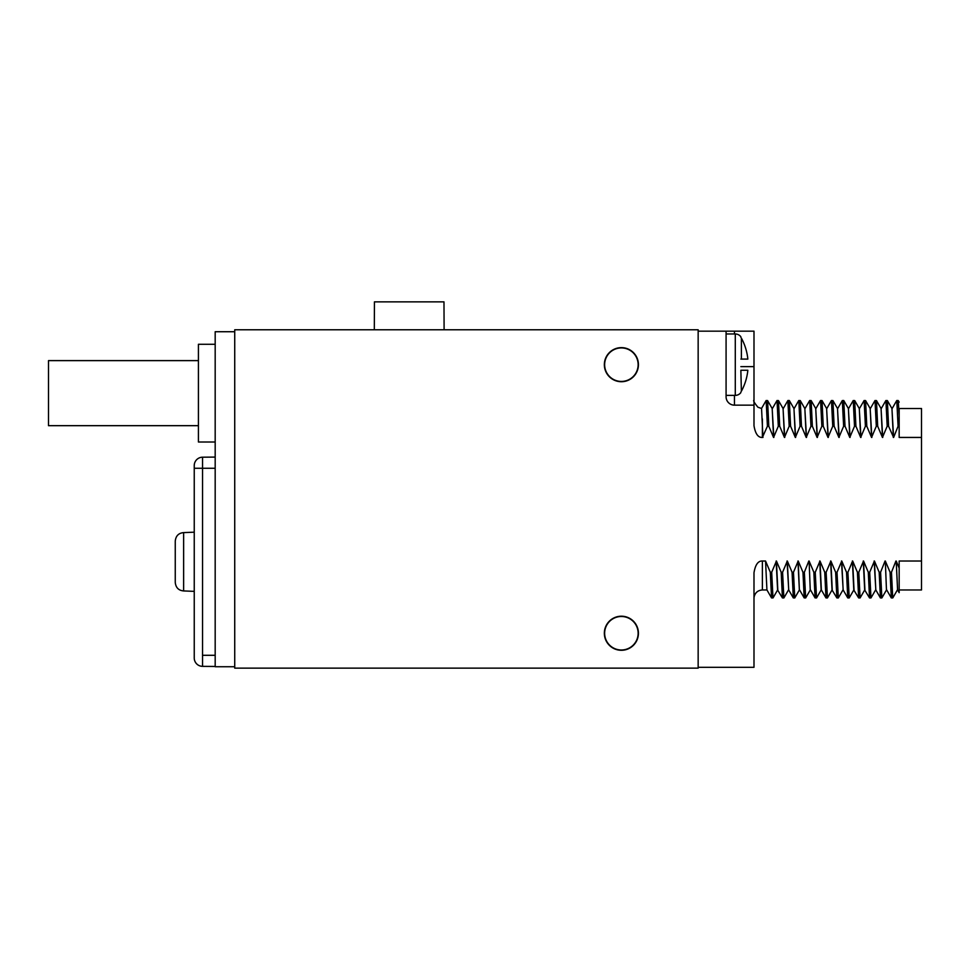 <?xml version="1.0" encoding="UTF-8"?>
<svg xmlns="http://www.w3.org/2000/svg" width="970" height="970" viewBox="0 0 970 970"><rect width="100%" height="100%" fill="white"/><g stroke="black" fill="none" stroke-linecap="round" stroke-linejoin="round"><path stroke-width="1.45" d="M734.448 395.384L734.448 405.157L753.993 405.157L753.993 331.17L698.157 331.17L698.157 329.776L234.728 329.776L234.728 668.136L698.157 668.136L698.157 667.299L753.993 667.299L753.993 572.773C755.327 564.698 758.128 560.781 762.371 561.024L765.548 561.024L766.918 589.918L771.538 597.908L770.301 572.239L765.548 561.024L762.371 561.024L762.371 589.966C757.849 590.306 755.096 592.682 754.09 597.096L753.993 598.344M604.346 633.24A17.036 17.036 0 0 0 621.382 650.288A17.036 17.036 0 0 0 638.43 633.24A17.036 17.036 0 0 0 621.382 616.205A17.036 17.036 0 0 0 604.346 633.24M604.346 364.671A17.036 17.036 0 0 0 621.382 381.719A17.036 17.036 0 0 0 638.43 364.671A17.036 17.036 0 0 0 621.382 347.636A17.036 17.036 0 0 0 604.346 364.671M698.157 331.17L698.157 667.299M899.166 568.105L896.207 561.024L897.577 589.918L899.166 592.682L899.166 561.024L921.5 561.024L921.5 589.966L899.166 589.966M897.602 589.966L896.207 561.024M895.928 561.024L891.466 572.239L890.072 572.239L885.319 561.024L886.459 589.966L885.319 561.024M885.04 561.024L880.578 572.239L879.184 572.239L874.431 561.024L869.69 572.239L868.295 572.239L863.543 561.024L858.802 572.239L857.407 572.239L852.654 561.024L847.913 572.239L846.519 572.239L841.766 561.024L837.025 572.239L835.631 572.239L830.878 561.024L826.137 572.239L824.742 572.239L819.989 561.024L815.249 572.239L813.854 572.239L809.101 561.024L810.253 589.966L809.101 561.024M808.822 561.024L804.36 572.239L802.966 572.239L798.213 561.024L793.472 572.239L792.078 572.239L787.325 561.024L782.584 572.239L781.189 572.239L776.436 561.024L771.696 572.239L770.301 572.239M726.081 331.17L726.081 396.779A8.378 8.378 0 0 0 734.448 405.157M753.993 405.157L753.993 425.697C755.327 433.784 758.128 437.7 762.371 437.446L767.415 426.242L768.81 426.242L773.563 437.446L778.304 426.242L779.698 426.242L784.451 437.446L789.192 426.242L790.586 426.242L795.339 437.446L800.08 426.242L801.475 426.242L806.228 437.446L810.968 426.242L812.363 426.242L817.116 437.446L821.857 426.242L823.251 426.242L828.004 437.446L832.745 426.242L834.139 426.242L838.892 437.446L843.633 426.242L845.028 426.242L849.781 437.446L854.521 426.242L855.916 426.242L860.669 437.446L865.41 426.242L866.804 426.242L871.557 437.446L876.298 426.242L877.692 426.242L882.445 437.446L887.186 426.242L888.581 426.242L893.612 437.446L898.074 426.242L899.166 426.242L899.166 408.503L921.5 408.503L921.5 437.446L899.166 437.446L899.166 426.242M921.5 437.446L921.5 561.024M898.074 426.242L896.789 400.525L898.244 400.574L899.166 415.803L899.166 408.503M892.133 408.552L896.729 400.586M891.939 408.503L893.612 437.446M893.334 437.446L891.963 408.552L887.356 400.574L885.84 400.586M888.581 426.242L887.356 400.574M887.186 426.242L885.901 400.525M882.724 437.446L881.051 408.503M882.445 437.446L881.075 408.552L876.468 400.574L874.964 400.586M877.692 426.242L876.468 400.574M876.298 426.242L875.013 400.525M871.836 437.446L870.163 408.503M871.557 437.446L870.187 408.552L865.579 400.574L864.076 400.586M866.804 426.242L865.579 400.574M865.41 426.242L864.124 400.525M860.948 437.446L859.274 408.503M860.669 437.446L859.299 408.552L854.691 400.574L853.188 400.586M855.916 426.242L854.691 400.574M854.521 426.242L853.236 400.525M848.386 408.503L850.059 437.446M849.781 437.446L848.41 408.552L843.754 400.525L845.028 426.242M843.633 426.242L842.299 400.586M839.171 437.446L837.498 408.503M838.892 437.446L837.522 408.552L832.915 400.574L831.411 400.586M834.139 426.242L832.915 400.574M832.745 426.242L831.46 400.525M828.283 437.446L826.61 408.503M828.004 437.446L826.634 408.552L822.026 400.574L820.523 400.586M823.251 426.242L822.026 400.574M821.857 426.242L820.571 400.525M817.395 437.446L815.721 408.503M817.116 437.446L815.746 408.552L811.138 400.574L809.635 400.586M812.363 426.242L811.138 400.574M810.968 426.242L809.695 400.525M804.833 408.503L806.506 437.446M806.228 437.446L804.857 408.552L800.25 400.574L798.746 400.586M801.475 426.242L800.25 400.574M800.08 426.242L798.807 400.525M795.618 437.446L793.945 408.503M795.339 437.446L793.969 408.552L789.313 400.525L790.586 426.242M789.192 426.242L787.858 400.586M784.73 437.446L783.057 408.503M784.451 437.446L783.081 408.552L778.473 400.574L776.97 400.586M779.698 426.242L778.473 400.574M778.304 426.242L777.031 400.525M773.842 437.446L772.168 408.503M773.563 437.446L772.193 408.552L767.585 400.574L766.082 400.586M768.81 426.242L767.585 400.574M767.415 426.242L766.142 400.525L761.498 408.503M753.993 400.125C752.975 400.44 754.296 402.817 757.97 407.254L761.559 408.467L762.953 437.446M740.862 392.025L740.862 392.595A6.984 6.984 0 0 1 735.284 395.384L726.081 395.384M740.862 337.317L740.862 336.76A6.984 6.984 0 0 0 735.284 333.971L726.081 333.971M740.862 370.261L741.383 391.213A55.557 55.557 0 0 0 747.846 370.261L741.383 370.261M740.862 359.094L747.846 359.094A55.557 55.557 0 0 0 741.383 338.13L741.383 359.094M777.637 589.918L773.029 597.908L771.526 597.908M772.981 597.944L771.696 572.239M788.525 589.918L783.869 597.944L782.414 597.908L777.588 589.966L776.158 561.024M777.807 589.918L776.436 561.024M782.414 597.908L781.189 572.239M783.869 597.944L782.584 572.239M788.719 589.966L787.046 561.024M799.413 589.918L794.757 597.944L793.302 597.908L788.695 589.918L787.325 561.024M793.302 597.908L792.078 572.239M794.757 597.944L793.472 572.239M798.213 561.024L799.365 589.966L797.934 561.024M810.302 589.918L805.694 597.908L804.191 597.908L802.966 572.239M805.646 597.944L804.36 572.239M819.711 561.024L821.141 589.966L816.582 597.908L815.079 597.908L813.854 572.239M816.534 597.944L815.249 572.239M832.078 589.918L827.422 597.944L825.967 597.908L821.36 589.918L819.989 561.024M825.967 597.908L824.742 572.239M827.422 597.944L826.137 572.239M842.966 589.918L838.31 597.944L836.855 597.908L832.03 589.966L830.599 561.024M832.248 589.918L830.878 561.024M836.855 597.908L835.631 572.239M838.31 597.944L837.025 572.239M843.16 589.966L841.487 561.024M853.855 589.918L849.199 597.944L847.744 597.908L843.136 589.918L841.766 561.024M847.744 597.908L846.519 572.239M849.199 597.944L847.913 572.239M864.743 589.918L860.087 597.944L858.632 597.908L853.794 589.966L852.375 561.024M854.024 589.918L852.654 561.024M858.632 597.908L857.407 572.239M860.087 597.944L858.802 572.239M875.631 589.918L870.963 597.944L869.52 597.908L864.682 589.966L863.264 561.024M864.913 589.918L863.543 561.024M869.52 597.908L868.295 572.239M870.963 597.944L869.69 572.239M875.825 589.966L874.152 561.024M886.519 589.918L881.851 597.944L880.408 597.908L875.801 589.918L874.431 561.024M880.408 597.908L879.184 572.239M881.851 597.944L880.578 572.239M897.408 589.918L892.8 597.908L891.297 597.908L890.072 572.239M892.739 597.944L891.466 572.239M444.102 329.776L443.981 301.864L374.432 301.864L374.311 329.776M234.728 331.728L215.182 331.728L215.182 666.742L234.728 666.742M215.182 442.005L198.426 442.005L198.426 344.289L215.182 344.289M215.182 468.255L194.242 468.255L194.242 657.975A8.378 8.378 0 0 0 202.548 666.354L215.182 666.463L202.548 666.354L202.548 457.197L215.182 457.088L202.548 457.197A8.378 8.378 0 0 0 194.242 465.564L194.242 532.178L183.633 532.615C178.589 533.063 175.788 535.913 175.255 541.163L175.255 582.388C175.788 587.638 178.589 590.487 183.633 590.936L183.633 532.615M194.242 591.361L183.633 590.936M194.242 657.975A8.378 8.378 0 0 0 202.548 666.354A8.378 8.378 0 0 1 194.242 657.975M175.255 582.388L175.255 541.163M198.426 425.672L48.5 425.672L48.5 360.622L198.426 360.622M762.371 418.894L762.371 437.446M734.448 331.17L734.448 333.971M753.993 366.624L740.862 366.624M735.284 333.971L735.284 395.384M841.79 562.091L842.603 563.061M851.599 563.061L852.4 562.091M604.637 633.24A16.745 16.745 0 0 0 621.382 649.997A16.745 16.745 0 0 0 638.139 633.24A16.745 16.745 0 0 0 621.382 616.496A16.745 16.745 0 0 0 604.637 633.24M604.637 364.671A16.745 16.745 0 0 0 621.382 381.428A16.745 16.745 0 0 0 638.139 364.671A16.745 16.745 0 0 0 621.382 347.927A16.745 16.745 0 0 0 604.637 364.671M215.182 655.296L202.548 655.296M194.242 468.255L202.548 468.255M881.245 408.552L885.852 400.574M870.357 408.552L874.964 400.574M864.076 400.574L859.468 408.552M853.188 400.574L848.58 408.552M837.692 408.552L842.299 400.574L843.754 400.525M826.804 408.552L831.411 400.574M815.915 408.552L820.523 400.574M805.027 408.552L809.635 400.574M794.139 408.552L798.746 400.574M787.919 400.525L789.313 400.525M783.251 408.552L787.858 400.574M772.362 408.552L776.982 400.574M898.244 400.574L899.166 402.174M762.371 589.966L766.943 589.966M799.583 589.918L804.191 597.908M815.079 597.908L810.471 589.918M891.297 597.908L886.689 589.918"/></g></svg>
